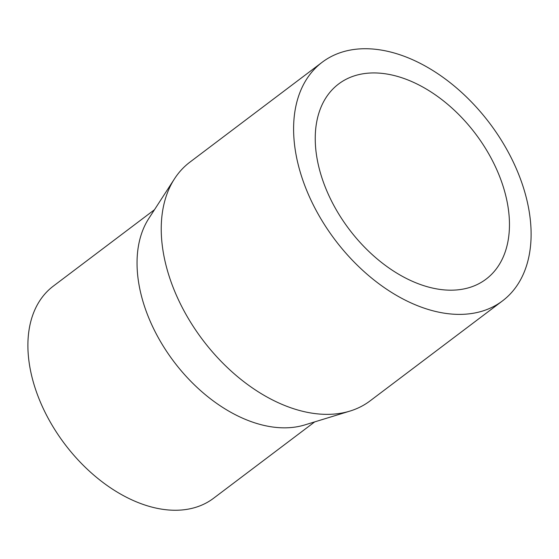 <?xml version="1.0" encoding="UTF-8"?>
<svg xmlns="http://www.w3.org/2000/svg" width="559" height="559" viewBox="0 0 559 559"><rect width="100%" height="100%" fill="white"/><g stroke="black" fill="none" stroke-linecap="round" stroke-linejoin="round"><path stroke-width="0.84" d="M322.222 62.217L189.85 162.187A149.553 96.84 52.9 0 0 174.513 178.782A149.553 96.84 52.9 0 0 202.7 339.893A149.553 96.84 52.9 0 0 349.955 411.082A149.553 96.84 52.9 0 0 350.766 410.83A149.553 96.84 52.9 0 0 370.107 400.873L502.485 300.903A149.553 96.84 52.9 0 0 499.187 136.85A149.553 96.84 52.9 0 0 341.563 52.26A149.553 96.84 52.9 0 0 322.222 62.217A149.553 96.84 52.9 0 0 325.52 226.269A149.553 96.84 52.9 0 0 483.144 310.86A149.553 96.84 52.9 0 0 502.485 300.903M174.513 178.782L148.841 218.429A132.937 86.079 52.9 0 0 173.898 361.645A132.937 86.079 52.9 0 0 304.788 424.924L349.955 411.082M154.48 209.723L53.343 286.103A132.937 86.079 52.9 0 0 56.27 431.925A132.937 86.079 52.9 0 0 196.384 507.118A132.937 86.079 52.9 0 0 213.573 498.265L314.71 421.884M470.245 287.298A122.302 79.189 52.9 0 0 486.057 279.151A122.302 79.189 52.9 0 0 483.36 144.998A122.302 79.189 52.9 0 0 354.462 75.821A122.302 79.189 52.9 0 0 338.649 83.962A122.302 79.189 52.9 0 0 341.346 218.122A122.302 79.189 52.9 0 0 470.245 287.298"/></g></svg>
